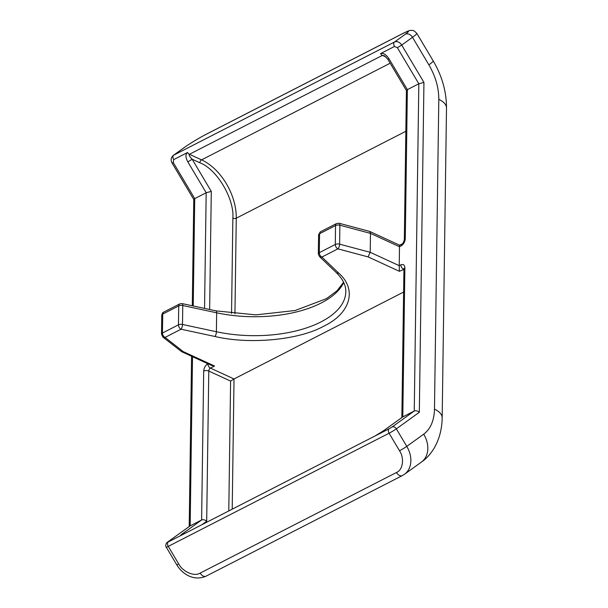 <?xml version="1.0" encoding="UTF-8"?>
<svg xmlns="http://www.w3.org/2000/svg" width="608" height="608" viewBox="0 0 608 608"><rect width="100%" height="100%" fill="white"/><g stroke="black" fill="none" stroke-linecap="round" stroke-linejoin="round"><path stroke-width="0.91" d="M428.876 64.843C435.495 76.236 438.809 87.742 438.801 99.355A24.062 11.666 -179.2 0 1 446.5 108.072C446.5 91.694 442.069 75.977 433.2 60.914A24.062 1.794 149.2 0 1 428.876 64.843L412.49 37.293L401.706 45.06L423.943 82.43L419.33 412.285C417.59 410.841 415.895 410.423 414.253 411.016L392.054 427.014A3.61 2.744 54.2 0 1 396.348 428.845L406.775 446.378L423.723 434.165A24.062 18.293 54.2 0 1 421.428 462.072C433.025 454.161 441.841 438.239 442.176 417.878A24.062 11.666 0.8 0 0 434.477 409.161C434.158 420.637 430.57 428.974 423.723 434.165M423.943 82.43L418.821 83.775L414.253 411.016L402.534 417.05L383.549 430.73A3.61 2.744 54.2 0 1 383.815 430.563L402.8 416.883L404.882 267.999C404.662 264.959 403.324 263.902 400.862 264.83L399.228 265.666L399.494 246.726L401.128 245.89C403.598 244.294 404.989 241.84 405.293 238.534L407.368 89.642L418.821 83.775L397.351 47.69L401.706 45.06A6.019 4.575 54.2 0 0 394.546 41.998L173.728 155.154L184.513 147.387A6.019 4.575 -125.8 0 0 184.064 147.66L173.28 155.428A6.019 4.575 54.2 0 1 173.728 155.154A3.61 2.333 62.9 0 0 173.668 159.623L187.568 152.494C185.349 154.204 185.425 157.335 187.819 161.88L206.18 192.744L204.562 308.408M419.33 412.285L396.348 428.845A6.019 0.448 149.2 0 1 389.082 433.23L168.264 546.379A6.019 0.448 149.2 0 1 166.265 547.177L176.692 564.703A6.019 0.448 -30.8 0 0 178.691 563.912L168.264 546.379A3.61 2.333 -117.1 0 1 168.325 541.918L167.96 541.842A3.61 2.744 54.2 0 0 167.686 542.009L190.16 525.852L192.523 356.676M193.23 305.968L194.727 198.611L193.77 199.432L192.288 305.771M193.77 199.492L172.056 162.997L173.257 162.518L194.727 198.611L206.18 192.744L211.295 191.398L192.174 159.25L187.819 161.88M184.596 533.558A3.61 2.744 -125.8 0 0 182.628 533.657L201.613 519.984C203.254 519.384 204.949 519.81 206.69 521.254L208.787 371.055A2.409 1.421 114.7 0 1 210.452 368.114A3.61 2.333 -117.1 0 1 207.852 363.736L207.852 363.736C205.382 365.332 203.992 367.787 203.688 371.093L201.613 519.984L190.16 525.852L167.96 541.842M383.329 430.912A3.61 2.744 54.2 0 1 383.549 430.73L375.44 435.769A3.61 2.333 -117.1 0 1 375.622 435.685M403.917 269.412L399.38 271.297L399.228 265.666L370.211 252.32L370.477 233.381L399.494 246.726C399.532 244.986 399.608 244.758 399.73 246.05M231.542 313.462L232.872 218.219C234.475 198.778 216.744 168.963 199.903 162.807L192.174 159.25C189.612 156.697 188.693 155.04 189.43 154.28L382.44 55.374L384.294 55.7L387.813 59.257L389.006 58.786L407.368 89.642L406.41 90.47L404.328 239.704A3.61 1.748 0.8 0 1 405.293 238.534M401.128 245.89A3.61 2.333 62.9 0 1 402.131 243.899L399.6 245.191L369.672 231.42L370.477 233.381L339.88 225.218A3.61 1.748 -179.2 0 0 335.548 225.53L335.289 244.469A3.61 1.748 0.8 0 1 339.621 244.158L339.88 225.218A3.61 1.452 104.9 0 0 339.127 223.265L369.672 231.42M214.54 366.016L183.228 351.606L181.556 351.637L211.493 365.408L214.54 366.016L210.452 368.114L234.027 378.959L403.598 292.06M368.068 256.895L337.888 248.847L321.89 257.047A3.61 2.797 133.7 0 1 319.443 256.5L318.326 253.84A3.61 1.748 0.8 0 1 319.291 252.67L335.289 244.469A3.61 2.333 62.9 0 0 337.888 248.847A3.61 1.452 104.9 0 0 339.621 244.158L370.211 252.32L368.068 256.895L399.38 271.297M181.556 351.637L162.883 337.098L161.5 334.202A3.61 1.748 0.8 0 1 162.458 333.032L162.724 314.093A3.61 1.748 -179.2 0 0 161.758 315.263L161.5 334.202M318.326 253.84L318.592 234.901A3.61 1.748 -179.2 0 1 319.557 233.73L335.548 225.53A3.61 2.333 62.9 0 1 336.551 223.539L320.553 231.732A3.61 2.333 62.9 0 0 319.557 233.73L319.291 252.67A3.61 2.333 62.9 0 0 321.89 257.047L338.686 273.091C357.413 289.431 350.573 313.492 323.555 326.291C298.68 340.077 249.569 344.698 214.958 336.49L181.055 329.209L165.064 337.41L183.228 351.606M228.783 510.918L230.599 381.087L234.027 378.959L232.21 509.162M402.58 33.668A6.019 3.884 -117.1 0 1 402.899 33.47L206.614 134.049A6.019 3.884 62.9 0 0 206.294 134.246L402.58 33.668C409.366 30.309 410.286 30.499 405.331 34.23L394.546 41.998A3.61 2.333 -117.1 0 0 394.486 46.466L397.351 47.69M438.801 99.355L434.477 409.161M433.2 60.914L416.807 33.372A24.062 1.794 149.2 0 1 412.49 37.293A6.019 4.575 -125.8 0 0 405.331 34.23M392.054 427.014L389.15 428.762A3.61 2.333 -117.1 0 0 389.082 433.23L399.517 450.756A6.019 0.448 -30.8 0 0 406.775 446.378A24.062 18.293 54.2 0 1 404.487 474.286L421.428 462.072M200.161 573.093A6.019 3.884 62.9 0 0 206.082 576.164L402.367 475.578A6.019 3.884 -117.1 0 1 396.446 472.507L200.161 573.093C194.507 576.893 182.696 571.847 178.691 563.912M402.686 475.38A6.019 3.884 -117.1 0 1 402.367 475.578L404.487 474.286M184.513 147.387C188.67 144.278 200.648 137.051 206.294 134.246M399.517 450.756C404.616 458.128 402.929 470.09 396.446 472.507M389.15 428.762L375.242 435.89L383.815 430.563M389.006 58.786C386.133 54.484 383.321 52.752 380.578 53.588L394.486 46.466M173.257 162.518L173.668 159.623M182.628 533.657C180.15 535.496 180.014 535.876 182.233 534.797L168.325 541.918M375.242 435.89A3.61 2.333 -117.1 0 1 375.44 435.769L181.883 534.972M403.917 269.055A2.409 1.421 114.7 0 0 403.469 269.207A3.61 2.333 -117.1 0 1 400.862 264.83M404.442 269.124L403.856 268.607L403.917 269.162A3.61 1.748 0.8 0 1 404.882 267.999M386.126 57.076L382.44 55.374A3.61 2.333 -117.1 0 1 380.578 53.588M230.599 381.087L208.787 371.055A3.61 1.748 -179.2 0 0 203.688 371.093M209.646 309.495L211.295 191.398M187.568 152.494A3.61 2.333 62.9 0 0 189.43 154.28L201.567 159.866A2.409 1.421 -65.3 0 0 199.903 162.807M201.932 524.674L206.69 521.254M214.958 336.49A3.61 1.208 -77.9 0 0 216.402 331.74L182.499 324.459A3.61 1.208 102.1 0 1 181.055 329.209A3.61 2.333 -117.1 0 1 178.456 324.839L162.458 333.032A3.61 2.333 62.9 0 0 165.064 337.41A3.61 2.66 128 0 1 162.883 337.098M390.169 63.224L201.567 159.866A48.123 31.061 -117.1 0 1 236.269 218.196A2.409 1.17 0.8 0 1 232.872 218.219M405.84 131.298L236.269 218.196L234.939 313.85M338.686 273.091A3.61 2.797 133.7 0 1 336.239 272.544C342.79 278.973 345.975 285.38 345.808 291.756A93.244 45.205 0.8 0 1 216.402 331.74L216.661 312.801A3.61 1.208 -77.9 0 0 216.022 310.87L182.126 303.59A3.61 1.208 102.1 0 1 182.765 305.52L216.661 312.801A93.244 45.205 -179.2 0 0 343.733 282.56M178.722 305.9A3.61 2.333 -117.1 0 1 179.717 303.901L163.727 312.102A3.61 2.333 62.9 0 0 162.724 314.093L178.722 305.9L178.456 324.839A3.61 1.748 -179.2 0 1 182.499 324.459L182.765 305.52A3.61 1.748 0.8 0 0 178.722 305.9M446.5 108.072L442.176 417.878M191.581 356.25L189.202 526.505M184.064 147.66C190.844 142.933 198.36 138.396 206.614 134.049M416.807 33.372C412.604 29.07 412.308 30.719 410.544 30.415C410.172 30.142 407.618 31.16 402.899 33.47M176.692 564.703C182.271 574.127 193.891 581.537 206.082 576.164M172.056 162.997C170.544 160.079 170.947 157.556 173.28 155.428M167.686 542.009L166.835 542.724C166.554 542.207 165.011 546.28 166.265 547.177M403.917 269.162L401.85 417.544M402.131 243.899C402.815 243.793 403.552 242.394 404.328 239.704M387.813 59.257L406.41 90.524M336.551 223.539L339.127 223.265M336.239 272.544L319.443 256.5M216.022 310.87L255.846 314.876L295.138 310.513L326.412 298.68L337.037 290.768L343.588 282.256M161.758 315.263C162.268 313.28 162.921 312.223 163.727 312.102M179.717 303.901L182.126 303.59M318.592 234.901L320.553 231.732"/></g></svg>

